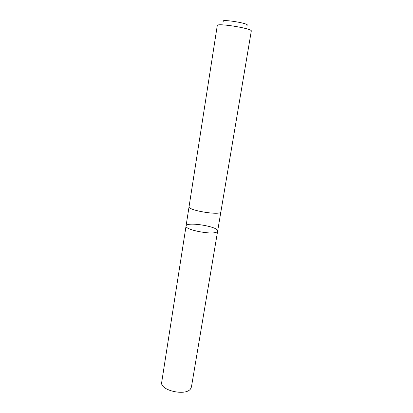<?xml version="1.0" encoding="UTF-8"?>
<svg xmlns="http://www.w3.org/2000/svg" width="413" height="413" viewBox="0 0 413 413"><rect width="100%" height="100%" fill="white"/><g stroke="black" fill="none" stroke-linecap="round" stroke-linejoin="round"><path stroke-width="0.62" d="M216.866 231.977C212.251 235.209 184.42 229.752 186.056 225.978C186.211 221.291 218.978 226.598 217.641 231.094L216.866 231.977C212.251 235.209 184.42 229.752 186.056 225.978L161.71 382.221C159.49 390.208 185.442 396.366 190.512 388.969L191.425 387.038L217.641 231.094L216.866 231.977M189.061 206.665C187.487 210.424 221.198 215.88 220.888 211.823L251.29 31.032C252.777 28.559 216.649 22.705 217.279 25.523L189.061 206.665M223.226 21.574C219.251 18.435 251.656 23.686 246.897 25.405M189.056 206.753L186.056 225.978M220.867 211.905L217.641 231.094"/></g></svg>
